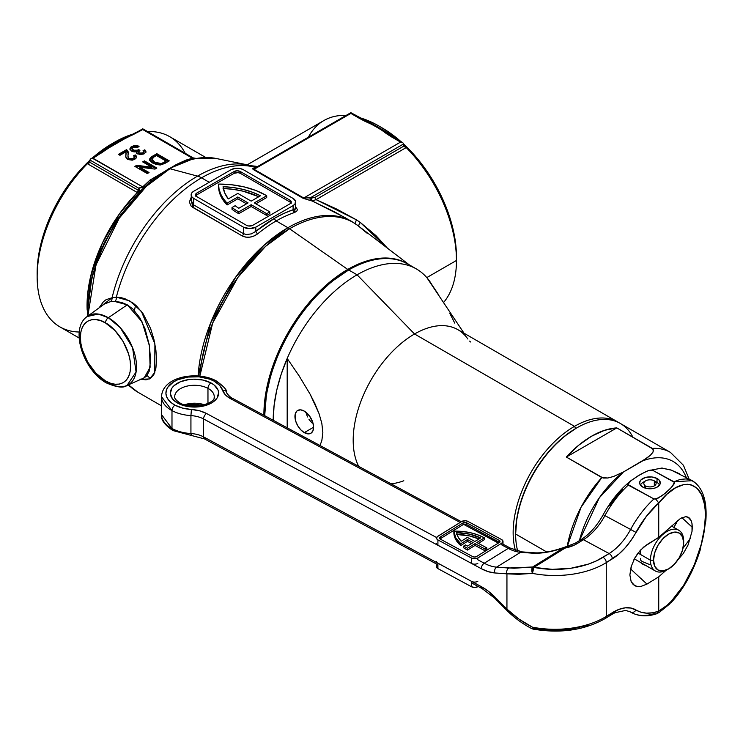 <?xml version="1.0" encoding="UTF-8"?>
<svg xmlns="http://www.w3.org/2000/svg" width="743" height="743" viewBox="0 0 743 743"><rect width="100%" height="100%" fill="white"/><g stroke="black" fill="none" stroke-linecap="round" stroke-linejoin="round"><path stroke-width="1.11" d="M126.988 385.468L136.08 372.02L132.57 347.659L120.227 327.644L108.32 317.716A4.393 2.535 120 0 0 105.478 322.926C112.825 326.001 130.248 344.761 130.592 366.42C130.248 387.679 112.825 386.323 105.478 380.918A4.393 2.535 120 0 0 106.388 382.924A4.393 2.535 -60 0 1 105.478 380.918L110.382 383.184L115.091 384.252L119.428 384.085L123.236 382.673L126.356 380.082L128.678 376.413L130.109 371.797L130.592 366.42L130.109 360.485L128.678 354.216L123.236 341.669L115.091 330.681L105.478 322.926L100.584 320.66L95.875 319.592L91.538 319.759L87.73 321.171L84.609 323.762L82.287 327.431L80.857 332.047L80.374 337.424L80.857 343.359L82.287 349.628L87.73 362.175L95.875 373.162L105.478 380.918C98.141 377.843 80.718 359.083 80.374 337.424C80.718 316.165 98.141 317.521 105.478 322.926A4.393 2.535 -60 0 1 108.32 317.716L127.304 304.834L121.165 302.29L114.886 301.509L110.354 301.714L104.847 303.655L87.182 316.527A39.881 23.024 60 0 1 108.32 317.716A39.881 23.024 60 0 1 134.697 353.993A39.881 23.024 60 0 1 126.988 385.468A39.881 23.024 60 0 1 108.32 382.849A4.393 2.535 -60 0 1 106.388 382.924C116.744 387.409 123.607 388.264 126.988 385.468L144.179 377.862L150.114 367.246L149.445 345.922L142.062 321.877L127.304 304.834L108.32 317.716L98.28 314.057L87.182 316.527C69.229 328.712 83.606 370.636 106.388 382.924M87.869 316.016L96.005 264.814L119.214 218.21L146.232 186.428L169.906 168.726A4.393 2.535 -120 0 0 168.512 168.856A4.393 2.535 60 0 1 169.906 168.726A116.177 67.074 120 0 0 87.869 316.016M152.965 179.648L167.714 169.998A4.393 2.535 60 0 1 168.512 168.856L149.148 182.704L144.105 187.803M351.523 221.358A127.387 73.548 120 0 0 287.922 227.711A21.965 12.677 60 0 1 289.547 228.751A127.267 73.473 120 0 0 199.848 376.088L212.665 323.056L237.881 277.408L265.465 246.453L289.547 228.751A21.965 12.677 -120 0 0 287.922 227.711L276.182 220.931A127.387 73.548 120 0 0 257.71 233.813A2.192 0.984 50.7 0 1 255.833 231.342A129.579 74.811 -60 0 1 274.622 218.247A2.192 1.272 -120 0 0 276.182 220.931A127.387 73.548 120 0 0 257.71 233.813L254.19 235.921L250.057 237.119L245.887 237.175L242.311 235.986L191.23 206.275L189.354 202.068L191.146 197.471M150.309 378.512A109.815 63.406 120 0 0 150.318 378.521L147.086 375.549M134.446 310.593L135.542 305.057A109.815 63.406 120 0 0 135.532 305.057M198.093 375.939A127.387 73.548 -60 0 1 287.922 227.711L263.616 245.608L235.791 277.009L210.492 323.279L198.047 376.757M295.603 206.833L297.469 209.647L296.68 211.309L294.349 212.582A127.387 73.548 120 0 0 276.182 220.931L287.922 227.711A127.387 73.548 -60 0 1 351.615 221.405L357.745 225.491A127.267 73.473 120 0 0 289.547 228.751L347.752 269.43L331.397 280.733L315.664 295.333L301.166 312.654L288.451 332.028L278.021 352.73L270.276 373.943L265.502 394.867L263.895 415.253A118.601 68.477 -60 0 1 347.752 269.43L289.547 228.751A127.267 73.473 -60 0 1 357.699 225.463A127.267 73.473 -60 0 1 358.99 226.476L367.209 233.311M114.803 142.108L111.691 143.901A105.422 60.87 120 0 0 92.699 157.711L104.392 148.535L114.803 142.108A109.815 63.406 120 0 0 99.506 152.696A109.815 63.406 -60 0 1 114.803 142.108A109.815 63.406 -60 0 1 130.099 135.04A109.815 63.406 120 0 0 114.803 142.108L111.691 143.901M79.269 332.019A109.815 63.406 -60 0 1 37.15 276.61A109.815 63.406 -60 0 1 87.395 163.701A109.815 63.406 -60 0 1 89.949 161.175A109.815 63.406 -60 0 0 87.395 163.701A109.815 63.406 120 0 0 59.895 326.874L79.157 338M95.42 156.132A109.815 63.406 -60 0 1 99.506 152.696L123.004 138.421L130.099 135.04A109.815 63.406 -60 0 1 132.923 134.121A109.815 63.406 -60 0 0 130.099 135.04A2.192 1.495 -109.1 0 0 130.564 135.217A2.192 1.495 70.9 0 1 130.099 135.04C121.239 139.34 111.041 145.229 99.506 152.696A2.192 0.994 -129 0 0 100.286 152.928A2.192 0.994 51 0 1 99.506 152.696A109.815 63.406 -60 0 0 95.42 156.132M89.949 160.2A105.422 60.87 120 0 0 37.15 273.015L38.58 255.397L42.825 236.803L45.955 227.358L54.072 208.644L64.4 190.747L70.279 182.323L83.17 166.924L90.052 160.107M403.56 143.966L410.442 150.783L423.334 166.181L429.213 174.605L439.54 192.502L447.667 211.226L453.258 230.042L455.032 239.255L456.109 248.236L456.462 260.468L426.798 277.594L456.462 260.468A109.815 63.406 60 0 1 443.664 302.392A109.815 63.406 -120 0 0 456.462 260.468A109.815 63.406 -120 0 0 406.217 147.56A109.815 63.406 60 0 0 403.663 145.034A109.815 63.406 60 0 1 406.217 147.56A109.815 63.406 60 0 1 456.462 260.468L456.462 256.883A105.422 60.87 -120 0 0 403.663 144.058M359.417 117.617A109.815 63.406 60 0 1 378.819 125.976A109.815 63.406 60 0 1 398.211 140.018A109.815 63.406 -120 0 0 359.417 117.617M308.391 137.195A109.815 63.406 60 0 1 346.089 115.425A109.815 63.406 -120 0 0 323.911 120.533L247.205 164.816M400.923 141.579A105.422 60.87 -120 0 0 381.921 127.768L389.23 132.393L400.923 141.579M247.605 164.9A126.635 73.111 120 0 0 197.508 176.128A126.635 73.111 120 0 0 112.1 297.748L99.163 307.769L103.435 301.695L106.1 299.67L112.1 297.748A126.635 73.111 -60 0 1 197.508 176.128L169.906 168.726L197.508 176.128A126.635 73.111 -60 0 1 247.679 164.909A126.635 73.111 -60 0 1 253.493 166.506M253.957 166.599L255.703 167.472A4.393 4.114 133.2 0 0 255.843 167.528A4.393 4.114 -46.8 0 1 255.703 167.472A127.387 73.548 120 0 0 201.529 177.837A127.387 73.548 120 0 0 116.354 297.154A127.387 73.548 -60 0 1 201.529 177.837A21.965 12.677 -120 0 0 197.508 176.128A21.965 12.677 60 0 1 201.529 177.837L209.247 182.295L201.529 177.837A127.387 73.548 -60 0 1 255.703 167.472L247.679 164.909L215.934 158.445A116.177 67.074 120 0 0 169.906 168.726A116.177 67.074 -60 0 1 215.897 158.435M128.437 384.828A127.387 73.548 120 0 0 137.836 392.165L128.437 384.828M143.538 378.113L146.39 376.339L149.25 371.129L150.625 359.723L149.241 344.752L145.043 328.824L139.87 317.855L132.867 309.004L127.304 304.834L114.886 301.509A4.393 2.963 89.7 0 0 116.354 297.154L112.1 297.748A4.393 3.669 -95.6 0 1 110.354 301.714A4.393 3.669 84.4 0 0 112.1 297.748L116.354 297.154L120.57 297.544L124.75 298.63L132.821 302.884L136.536 305.967L143.12 313.787L150.569 328.443L153.885 339.235L155.881 349.981L156.55 359.863L155.891 368.194L153.894 374.444L150.597 378.336L145.972 379.859L140.009 379.088M218.563 186.27A65.886 38.042 0 0 1 218.563 185.88L219.036 190.858L220.643 195.762L223.337 200.499L227.089 204.984L227.089 203.192L223.337 198.706L220.643 193.969L219.036 189.066L218.563 184.088A65.886 38.042 180 0 1 265.827 195.223A65.886 38.042 180 0 1 266.709 195.743L266.709 197.536L255.833 203.814L266.709 197.536L266.709 195.743L254.282 202.913L269.811 211.885L266.709 213.678L266.709 215.47L269.811 213.678L269.811 211.885L269.811 213.678L266.709 215.47L266.709 213.678L251.18 204.706L238.754 211.885A65.886 38.042 180 0 1 232.02 207.52L232.02 209.312A65.886 38.042 0 0 0 238.754 213.678L251.18 206.498L266.709 215.47L251.18 206.498L251.18 204.706L251.18 206.498L238.754 213.678L238.754 211.885L238.754 213.678A65.886 38.042 0 0 1 232.02 209.312L232.02 207.52L235.159 205.709L232.02 207.52A65.886 38.042 180 0 0 238.754 211.885L251.18 204.706L266.709 213.678L269.811 211.885L254.282 202.913L266.709 195.743A65.886 38.042 180 0 0 265.827 195.223L255.703 190.44L244.141 186.911L231.593 184.756L218.563 184.088A65.886 38.042 180 0 0 218.563 184.478L218.563 186.27A65.886 38.042 0 0 0 227.089 204.984L237.816 198.79L246.518 203.814L237.816 198.79L237.816 196.997L227.089 203.192A65.886 38.042 180 0 1 218.563 184.478M358.86 226.346A8.786 1.932 128.3 0 1 360.16 222.343L387.447 248.171L375.93 235.587L360.16 222.343A8.786 1.932 -51.7 0 0 358.86 226.346M356.464 219.844L360.16 222.343L356.464 219.844A8.786 2.09 -56.9 0 0 355.535 223.884A8.786 2.09 123.1 0 1 356.464 219.844L336.793 209.117L316.044 199.626L356.464 219.844M404.118 146.65L406.217 147.56L316.044 199.626A2.192 1.272 60 0 1 315.041 197.369L403.755 146.148L403.663 143.901L310.268 197.824A129.579 74.811 -60 0 1 311.521 198.093L315.041 197.369L403.755 146.148L406.217 147.56L315.961 199.691M347.752 269.43A118.601 68.477 -60 0 1 407.517 263.83L400.951 260.7L394.347 258.852L387.289 258.044L379.849 258.276L372.094 259.548L364.116 261.842L347.752 269.43M251.162 165.735L255.954 166.265A4.393 3.789 -82 0 1 254.199 166.627A4.393 3.789 98 0 0 255.954 166.265L257.394 166.636M345.411 217.82L312.19 200.972L316.044 199.626A2.192 1.272 -120 0 1 315.041 197.369L311.521 198.093A2.192 1.765 -77.3 0 0 312.19 200.972A127.387 73.548 120 0 0 310.955 200.712L302.968 198.214L253.27 169.515L252.509 168.466L255.044 168.429C252.574 167.918 251.979 168.28 253.27 169.515A2.192 1.272 120 0 0 254.05 169.311L303.748 198L400.551 142.108L387.437 134.353L377.24 126.886L393.53 136.693A2.192 0.845 -56.5 0 1 392.963 136.981A2.192 0.845 123.5 0 0 393.53 136.693C382.153 129.31 372.057 123.477 363.234 119.196L377.277 126.867L364.293 120.998L350.863 113.419L254.05 169.311L350.863 113.419L350.863 112.676L350.863 113.419L360.253 118.843A2.192 1.272 -60 0 1 361.358 118.731A2.192 1.272 -60 0 1 361.59 118.954A2.192 1.272 120 0 0 361.367 118.741A2.192 1.272 120 0 0 360.253 118.843C371.899 124.016 382.199 129.969 391.162 136.684A2.192 1.272 -60 0 1 392.267 136.582A2.192 1.272 -60 0 1 392.499 136.796A2.192 1.272 120 0 0 392.258 136.573A2.192 1.272 120 0 0 391.162 136.684L400.551 142.108L402.752 142.637L403.663 143.901L403.755 146.148M191.146 194.842L191.778 203.043L193.719 204.947L193.719 198.437A8.786 5.071 180 0 1 191.146 194.842A8.786 5.071 180 0 1 193.719 191.257L230.989 169.738A8.786 5.071 180 0 1 243.407 169.738L293.104 198.437L295.51 201.028L295.008 203.963L293.104 205.607L255.833 227.126L255.833 231.342L274.622 218.247L283.919 213.427L293.104 209.749L293.104 205.607L255.833 227.126L249.62 228.612L243.407 227.126L193.719 198.437L193.719 204.947L243.407 233.636L243.407 227.126L193.719 198.437L191.815 196.784L191.146 194.842L191.815 192.901L193.719 191.257L230.989 169.738L235.485 168.355L240.565 168.642L243.407 169.738L293.104 198.437A8.786 5.071 180 0 1 295.677 202.022A8.786 5.071 180 0 1 293.104 205.607L293.104 209.749L294.999 208.885L295.677 207.696M291.005 202.913A4.393 2.535 0 0 0 290.002 202.022L290.002 200.229A4.393 2.535 180 0 1 291.284 202.022A4.393 2.535 180 0 1 290.002 203.814L252.731 225.333A4.393 2.535 180 0 1 246.518 225.333L196.821 196.644A4.393 2.535 180 0 1 195.53 194.842A4.393 2.535 180 0 1 196.821 193.05L234.091 171.531A4.393 2.535 180 0 1 240.305 171.531L237.203 170.788L234.091 171.531L196.821 193.05L195.53 194.842L196.821 196.644L246.518 225.333L248.766 226.03L252.731 225.333L290.002 203.814L291.284 202.022L290.002 200.229L240.305 171.531L240.305 173.323A4.393 2.535 0 0 0 234.091 173.323L196.821 194.842A4.393 2.535 0 0 0 195.818 195.743M196.821 193.05L196.821 194.842L196.821 193.05M234.091 171.531L234.091 173.323L234.091 171.531M290.002 200.229L290.002 202.022L240.305 173.323L240.305 171.531L290.002 200.229M195.623 196.143L196.821 194.842L234.091 173.323L238.057 172.636L240.305 173.323L290.002 202.022L291.2 203.322M227.089 204.984L237.816 198.79L237.816 196.997L227.089 203.192L227.089 204.984M248.069 202.913L237.816 196.997L248.069 202.913L238.8 208.272A61.493 35.506 180 0 1 235.159 205.709A61.493 35.506 0 0 0 238.8 208.272L248.069 202.913M237.816 193.412L251.18 201.121L260.449 195.771L252.23 192.168L243.091 189.4L233.283 187.561L223.067 186.688L224.73 192.939L228.277 198.92L237.816 193.412L228.277 198.92A61.493 35.506 180 0 1 223.067 186.688A61.493 35.506 180 0 1 260.449 195.771L251.18 201.121L237.816 193.412M223.067 188.481L233.283 189.354L243.091 191.192L258.787 196.728A61.493 35.506 0 0 0 223.346 188.49M255.833 227.126A8.786 5.071 180 0 1 243.407 227.126L243.407 233.636L246.323 234.537L251.403 233.878L255.833 231.342L255.833 227.126M89.857 162.29L89.494 162.791L89.857 162.29L138.467 190.403A2.192 1.347 -51.8 0 1 137.288 192.53L119.307 214.058L102.515 242.812L90.609 276.572L87.163 310.119A109.815 63.406 -60 0 1 137.288 192.53L87.395 163.701L89.857 162.29L89.949 160.042L138.607 188.128L89.949 160.042L89.857 162.29L138.124 190.152L138.607 188.128L142.452 187.617L149.975 180.112A4.393 2.786 -125.5 0 0 151.934 180.373A4.393 2.786 54.5 0 1 149.975 180.112L176.49 164.444L186.224 160.033L192.391 158.213L142.758 129.551L116.382 143.018L93.061 158.25L142.693 186.902L149.975 180.112L180.623 162.411L192.994 158.268M136.916 151.646L138.625 150.578L139.108 150.931L138.625 149.501L139.898 150.43L138.495 152.278L140.074 153.327L143.26 152.686L143.798 151.795L143.074 150.615L144.829 149.789L145.944 151.813L144.031 153.903L140.158 154.646L137.018 153.42L136.916 151.544L134.084 151.916L131.139 150.885L129.923 148.795L130.991 146.993L133.907 145.684L137.334 145.702L139.09 146.297L137.659 147.3L134.112 146.938L132.458 147.829L132.059 149.009L134.799 150.745L136.712 150.625L138.625 149.501L139.898 150.43L138.458 152.009L139.229 154.07L138.458 152.009M151.944 167.231L142.675 161.881L144.43 160.869L156.847 168.039L154.999 169.107L139.777 167.194L149.046 172.543L147.29 173.556L134.873 166.386L136.721 165.317L151.944 167.231L142.675 161.881L144.43 160.869L144.43 161.946L143.603 162.42L144.43 161.946L144.43 160.869L156.847 168.039L154.999 169.107L139.777 167.194L139.777 168.271L139.777 167.194L149.046 172.543L147.29 173.556L134.873 166.386L136.721 165.317L136.721 166.395L135.802 166.924L136.721 166.395L136.721 165.317L151.944 167.231L151.944 168.308L151.944 167.231M165.03 163.321L160.674 164.955L156.114 164.565L151.275 162.067L150.105 160.739L149.77 158.779L151.256 157.005L156.847 153.699L169.274 160.869L165.03 163.321L169.274 160.869L156.847 153.699L156.847 154.776L152.399 157.34L152.399 156.262L149.687 159.364L152.937 163.209L159.959 165.011L165.03 163.321M125.753 156.847L126.059 151.795L119.976 155.306L118.388 154.386L126.505 149.696L128.167 151.776L127.945 156.42L128.799 158.343L131.297 159.021L133.173 158.528L134.502 157.098L133.517 155.761L135.272 154.934L136.526 156.253L136.48 157.748L134.789 159.262L132.235 160.191L127.536 159.485L125.799 157.144L126.059 151.795L119.976 155.306L118.388 154.386L126.505 149.696L126.505 150.773L127.443 151.507L127.443 150.43L126.505 149.696L126.505 150.773L119.317 154.925L126.505 150.773L128.251 153.29M250.391 165.698L257.607 166.729M205.746 157.479L169.71 136.675A109.815 63.406 120 0 0 147.532 131.567A109.815 63.406 -60 0 1 185.221 153.327M351.615 221.405L334.564 211.876L312.19 200.972A127.387 73.548 120 0 0 310.955 200.712L302.968 198.214L253.27 169.515A2.192 1.272 -60 0 0 254.05 169.311L303.748 198L310.268 197.824L403.663 143.901L402.752 142.637L400.551 142.108L303.748 198A2.192 1.272 -60 0 1 302.968 198.214A2.192 1.272 120 0 0 303.748 198L310.268 197.824A2.192 1.755 -78.9 0 0 310.955 200.712A2.192 1.755 101.1 0 1 310.268 197.824A129.579 74.811 -60 0 1 311.521 198.093A2.192 1.765 102.7 0 0 312.19 200.972M363.234 119.196L359.621 117.728L363.234 119.196A2.192 1.625 115.2 0 1 362.482 119.372M138.802 192.641L138.495 193.245L137.121 192.409A2.192 1.272 120 0 0 138.124 190.152A2.192 1.272 -60 0 1 137.121 192.409L87.395 163.701L89.494 162.791M124.592 138.179L100.89 152.501A2.192 1.402 53.9 0 1 102.181 152.473C111.106 145.86 121.304 139.972 132.765 134.827L142.758 129.551L192.391 158.213L193.087 157.869L142.758 128.808L142.758 129.551L142.758 128.808L138.765 131.112A2.192 1.272 60 0 1 139.86 131.223A2.192 1.272 -120 0 0 138.765 131.112L131.845 134.622A2.192 1.114 65.5 0 1 132.765 134.827A2.192 1.114 -114.5 0 0 131.855 134.622L101.094 152.38M254.125 168.559L255.044 168.039L254.05 169.311L254.487 168.317L350.863 112.676L377.249 126.867L392.007 136.489M385.608 132.31L368.417 122.372M149.752 159.912L152.399 157.34L152.399 156.262L156.847 153.699L156.847 154.776L151.256 158.083L149.687 160.349M168.345 161.407L156.847 154.776L168.345 161.407M154.72 163.284L151.916 160.293L154.72 163.284L154.72 162.206L157.674 163.46L161.259 163.544L154.72 162.206L154.72 163.284L161.259 164.621L161.259 163.544L163.571 162.503L163.571 163.581L163.571 162.503L161.259 163.544L161.259 164.621L163.571 163.581L166.088 162.132L166.088 161.055L166.088 162.132L161.259 164.621L158.547 164.695L155.389 163.655M154.72 162.206L151.916 159.216L151.916 160.293L151.916 159.216L153.968 157.014L151.944 159.429L154.72 162.206M156.532 155.538L153.968 157.014L156.532 155.538L166.088 161.055L156.532 155.538M163.571 162.503L166.088 161.055L163.571 162.503M155.919 168.577L144.43 161.946L155.919 168.577M148.117 173.082L139.777 168.271L148.117 173.082M151.944 168.308L136.721 166.395L151.944 168.308M142.897 152.928L139.229 152.993L139.229 154.07L142.897 154.005L142.897 152.928L142.897 154.005L143.808 152.826L143.808 151.748L142.897 152.928M136.721 152.974L136.916 151.544L136.61 152.454L137.687 153.94L144.374 153.727L145.953 151.665L144.829 149.789L143.074 150.615L143.808 151.748M145.907 152.352L144.829 149.789L144.829 150.866L143.724 151.386L144.829 150.866L145.86 152.204M129.988 149.427L131.725 147.578L131.725 146.501L129.914 148.888L131.52 151.117L136.916 151.544L136.638 153.244M132.031 148.739L133.127 151.284L132.031 148.739L133.099 147.365L137.659 147.3L139.09 146.297L131.725 146.501L131.725 147.578L138.114 146.984M136.712 151.702L138.625 150.578L138.625 149.501L137.771 150.197L137.771 151.275L137.771 150.197L133.127 150.207L133.127 151.284L135.709 151.851M138.458 153.012L139.229 154.07L141.077 154.498L142.897 154.005L143.798 152.872M129.923 149.863L130.991 148.061L132.913 147.03L138.254 147.03M132.068 149.519L132.895 151.135L135.449 151.86M127.945 156.123L129.115 159.634L127.945 156.123L128.288 152.696L127.443 150.43L128.26 153.318M133.396 158.408L129.115 158.556L129.115 159.634L133.396 159.485L133.396 158.408L133.396 159.485L134.511 158.101L134.511 157.024L133.396 158.408M126.059 151.795L125.734 156.42L127.536 159.485L134.789 159.262L136.693 156.949L135.272 154.934L133.517 155.761L134.511 157.024M136.638 157.627L135.272 156.011L135.272 154.934L135.272 156.011L134.325 156.457L135.272 156.011L136.591 157.488M125.753 156.922L126.134 153.216M134.502 158.175L134.167 158.891M133.814 159.206L131.595 160.07L129.338 159.754L128.177 158.64L127.982 156.346M191.146 200.573L193.719 204.947A2.192 1.272 -60 0 1 192.613 207.297L191.146 197.48M192.613 207.297A2.192 1.272 120 0 0 193.719 204.947L243.407 233.636A2.192 1.272 -60 0 1 242.311 235.986L192.613 207.297M255.833 231.342A2.192 0.984 -129.3 0 0 257.71 233.813C252.629 237.472 247.503 238.197 242.311 235.986A2.192 1.272 120 0 0 243.407 233.636M274.622 218.247A129.579 74.811 -60 0 1 293.104 209.749A2.192 1.495 -108.8 0 0 294.349 212.582A127.387 73.548 120 0 0 276.182 220.931A2.192 1.272 60 0 1 274.622 218.247M295.677 206.898L294.349 212.582A2.192 1.495 71.2 0 1 293.104 209.749L294.005 209.442M194.88 158.612L191.146 159.42M128.186 136.359L127.397 136.74M90.191 159.355L90.86 158.77L90.191 159.355M91.872 158.38L90.86 158.77L91.872 158.38M150.643 181.45L145.061 186.725A4.393 3.399 30.2 0 1 142.693 186.902L92.457 158.278L102.181 152.473A2.192 1.402 -126.1 0 0 100.899 152.491A2.192 1.402 -126.1 0 0 100.695 152.696M90.86 158.77L94.853 156.467A2.192 1.272 60 0 1 95.949 156.578A2.192 1.272 -120 0 0 94.853 156.467L100.89 152.501M215.934 158.445L195.948 158.389L193.189 158.946A4.393 1.142 79 0 1 192.391 158.213A4.393 1.142 -101 0 0 193.189 158.946L192.4 159.113M181.097 162.698A4.393 2.257 64.9 0 1 180.623 162.411A4.393 2.257 -115.1 0 0 181.097 162.698M139.433 191.973L138.124 190.152L138.607 188.128A4.393 3.297 -156.3 0 1 139.545 191.657A4.393 3.297 23.7 0 0 138.607 188.128L142.693 186.902A4.393 3.399 -149.8 0 0 145.061 186.725L139.675 191.555L117.218 219.38L99.98 251.598L89.68 285.006L87.377 316.379M138.644 193.394L137.288 192.53A2.192 1.347 128.2 0 0 138.467 190.403L139.424 191.815M87.767 309.72L92.011 276.303L104.104 243.091L120.728 214.746L138.765 193.459M140.891 379.32L149.557 378.939L154.748 372.503L154.906 343.898L141.384 311.373L129.746 300.906L116.354 297.154A4.393 2.963 -90.3 0 1 114.886 301.509L110.354 301.714L104.15 304.138M617.87 422.043A86.755 50.087 -60 0 1 619.095 422.795A86.755 50.087 120 0 0 574.497 426.343A86.755 50.087 -60 0 1 617.87 422.043L457.911 329.688A86.755 50.087 120 0 0 414.529 333.988L574.497 426.343A86.755 50.087 120 0 0 515.428 550.414A86.755 50.087 -60 0 1 574.497 426.343L575.732 428.497L574.497 426.343L414.529 333.988A86.755 50.087 120 0 0 358.683 466.363A86.755 50.087 -60 0 1 414.529 333.988L357.067 274.808A118.601 68.477 120 0 0 287.188 358.47L281.17 374.286L276.777 390.047L274.102 405.418L273.21 420.278A118.601 68.477 -60 0 1 287.188 358.47A118.601 68.477 -60 0 1 357.067 274.808A118.601 68.477 -60 0 1 416.368 268.938L407.981 264.099A118.601 68.477 120 0 0 348.681 269.969L347.752 270.508A117.283 67.715 120 0 0 264.824 414.148L266.412 394.542L271.139 373.859L278.801 352.879L289.111 332.409L301.677 313.249L316.016 296.123L331.573 281.69L348.681 269.969A118.601 68.477 120 0 0 264.824 415.755A118.601 68.477 -60 0 1 264.824 415.226A118.601 68.477 -60 0 1 348.681 269.969L357.067 274.808L348.681 269.969A118.601 68.477 -60 0 1 412.031 266.774M304.268 432.621A13.179 7.606 60 0 1 295.658 421.002A13.179 7.606 60 0 1 297.683 410.442A13.179 7.606 60 0 1 304.268 411.102L300.701 409.857L297.683 410.442L296.522 411.408L295.129 414.483L295.658 421.002L297.683 425.665L300.701 429.742L304.268 432.621L309.45 433.791L310.862 433.271L312.877 430.949L313.583 427.234L304.268 432.621L313.583 427.234L312.877 422.711L309.45 415.904L304.268 411.102A13.179 7.606 60 0 1 312.877 422.711A13.179 7.606 60 0 1 310.862 433.271A13.179 7.606 60 0 1 304.268 432.621M312.209 423.101L310.472 421.244L312.209 423.101M308.921 419.182L310.472 421.244L308.921 419.182M306.645 414.678L307.621 416.962L306.645 414.678M321.821 440.692L319.973 445.494L321.821 440.692L322.852 432.64L321.821 440.692M321.83 423.343L322.852 432.64L321.83 423.343L319.007 413.535L321.83 423.343M314.976 403.793L319.007 413.535L310.128 394.217L314.976 403.793M299.132 375.912L310.128 394.217L299.132 375.912L287.188 358.47L299.132 375.912M403.82 480.758A86.755 50.087 -60 0 1 391.059 483.823M464.041 333.236L426.956 277.771A118.601 68.477 120 0 0 357.067 274.808L414.529 333.988A86.755 50.087 -60 0 1 467.849 339.012M416.368 268.938A118.601 68.477 -60 0 1 426.956 277.771A118.601 68.477 -60 0 1 432.12 285.108M306.274 413.461A83.457 48.184 120 0 0 306.952 413.099A83.457 48.184 -60 0 1 306.274 413.461M454.744 323.094L449.896 313.518M438.909 295.222L432.129 285.108M287.188 427.81L287.188 358.47L287.188 427.81M469.66 341.083L470.551 341.984M670.242 452.283A86.755 50.087 120 0 0 652.308 448.391A86.755 50.087 -60 0 1 670.437 452.394L620.359 423.482A86.755 50.087 120 0 0 553.507 446.719A86.755 50.087 120 0 0 515.633 534.031L516.794 518.67L520.23 503.596L525.812 488.318L533.325 473.412L542.483 459.443L552.931 446.97L564.262 436.457L576.048 428.312A85.436 49.326 120 0 0 515.633 532.954L515.633 534.031A86.755 50.087 120 0 0 517.713 551.13A86.755 50.087 -60 0 1 515.633 534.031L546.774 552.003L515.633 534.031A86.755 50.087 -60 0 1 576.977 427.773A86.755 50.087 -60 0 1 632.887 437.181M642.741 460.846A80.244 46.326 -60 0 1 686.235 477.424A80.244 46.326 120 0 0 642.741 460.846L623.386 472.019L613.551 476.486L607.839 478.009L601.821 477.545L581.054 507.237L567.188 546.653A86.755 50.087 -60 0 1 601.821 477.545L566.333 457.056A86.755 50.087 -60 0 1 616.82 427.903L652.308 448.391L653.515 450.323L652.856 452.366L650.506 455.143L646.847 458.097L623.386 472.019A80.244 46.326 120 0 0 579.419 540.616L599.35 497.745L623.386 472.019L613.551 476.486L607.839 478.009L603.149 478.037L566.333 457.056L616.82 427.903L653.162 449.162L653.116 451.874L650.506 455.143L642.741 460.846M676.371 523.592L676.845 521.289M616.82 427.903L566.333 457.056L578.667 445.243L591.577 436.206L604.486 430.336L616.82 427.903M174.874 395.192A19.764 11.414 180 0 1 187.803 385.951A19.764 11.414 180 0 1 207.966 388.357L207.966 403.486L207.966 388.357A19.764 11.414 180 0 1 214.235 396.697C216.334 403.263 191.731 410.591 180.066 403.022C176.017 400.291 174.233 398.183 174.707 396.697A19.764 11.414 180 0 1 186.595 386.23A19.764 11.414 180 0 1 207.966 388.357A4.393 2.452 -61.7 0 1 210.956 382.914A24.157 13.95 0 0 0 176.815 383.592A24.157 13.95 0 0 0 177.986 403.3L172.478 398.88L170.323 393.586L171.847 388.217L173.936 385.756L180.373 381.781L188.954 379.534L193.644 379.171L202.95 380.044L210.956 382.914L214.086 384.967L217.996 389.917L218.618 392.629L217.095 398.007L212.126 402.632L204.474 405.808L195.298 407.053L190.57 406.876L185.991 406.17L177.986 403.3A4.393 2.452 -61.7 0 1 180.066 403.022A4.393 2.452 118.3 0 0 177.986 403.3A24.157 13.95 0 0 0 212.126 402.632A24.157 13.95 0 0 0 210.956 382.914A4.393 2.452 118.3 0 0 207.966 388.357A19.764 11.414 180 0 1 214.068 398.192M683.031 548.185L690.563 538.201M633.909 559.711L637.457 553.841L643.614 547.089L658.735 537.356L680.597 518.335L658.735 537.356L658.735 503.076L667.186 494.002L675.647 487.742L683.709 484.612L687.461 484.278L690.953 484.77L697.018 488.207L701.578 494.754L704.41 504.079L705.126 509.633L705.367 515.698L704.41 529.016L701.578 543.374L694.157 565.219L683.709 585.224L671.44 601.124L667.186 605.183L658.735 611.09L658.735 576.809L646.949 584.1L630.566 568.943L646.949 584.1L640.41 586.645L646.949 584.1L658.735 576.809L658.725 611.248L652.4 612.817L646.419 613.133L640.903 612.176L630.928 608.034L625.16 607.839L618.882 609.409L606.269 616.421L606.269 562.627L612.343 558.866A4.393 2.619 -121.7 0 0 609.139 553.554A4.393 2.619 58.3 0 1 612.343 558.866A48.323 26.924 118.3 0 0 635.962 532.36L630.603 529.453A43.93 24.482 -61.7 0 1 609.139 553.554L583.45 539.706A43.93 24.482 118.3 0 0 604.923 515.605L630.603 529.453A72.48 40.391 -61.7 0 1 653.933 498.952L628.253 485.105A72.48 40.391 118.3 0 0 604.923 515.605L630.603 529.453A43.93 24.482 -61.7 0 1 609.139 553.554L603.065 557.306A65.886 38.042 180 0 1 533.864 567.392L532.629 567.002L531.83 569.584L533.864 567.392L552.346 569.352L571.033 568.228L588.41 564.095L596.155 561.002L609.139 553.554L583.45 539.706L574.692 544.935L565.07 548.093L533.864 567.392A4.393 1.142 101 0 0 532.462 573.382L518.883 574.293L506.94 573.847L506.94 609.121L488.179 591.103L481.25 586.598L203.554 436.875L203.554 418.941L481.25 568.674L488.179 571.636L494.838 572.955L506.94 573.847L506.94 609.121L518.883 619.04L532.462 627.176A70.279 40.577 0 0 0 606.269 616.421L606.269 562.627L618.882 554.046L625.16 547.851L630.928 540.523L646.419 516.264L658.725 502.946L658.735 537.356L646.949 544.656L640.41 550.191L634.875 557.891L631.169 566.584L629.869 574.933L631.169 581.676L634.875 585.79L637.457 586.645L633.277 584.648L631.169 581.676L629.869 574.933L631.569 565.321M186.892 434.107L182.583 433.206L174.986 430.262A4.393 2.452 -61.7 0 1 172.896 430.541A4.393 2.452 -61.7 0 1 171.986 428.525L161.528 414.631A32.943 19.021 0 0 0 171.986 428.525A32.943 19.021 0 0 0 190.932 433.541L190.932 415.606A32.943 19.021 180 0 1 171.986 410.6A4.393 2.452 -61.7 0 1 174.986 405.158A28.55 16.485 180 0 1 173.602 381.856A28.55 16.485 180 0 1 213.956 381.057A28.55 16.485 180 0 1 222.584 390.224A4.393 3.529 -17.1 0 1 226.764 392.462A4.393 3.529 -17.1 0 1 226.903 393.363M461.347 521.716L232.624 398.397A4.393 2.452 118.3 0 0 230.544 398.675L225.37 394.821L222.584 390.224A26.358 15.213 0 0 0 230.544 398.675L460.14 522.468L230.544 398.675A4.393 2.452 -61.7 0 1 232.624 398.397C230.339 397.811 225.881 392.332 226.782 392.518C227.2 390.149 223.624 386.239 216.046 380.778A4.393 2.452 118.3 0 0 213.956 381.057A4.393 2.452 -61.7 0 1 216.046 380.778A4.393 2.452 -61.7 0 1 216.956 382.794M670.743 602.972L670.706 603.019C683.356 589.617 693.163 572.036 700.12 550.266L705.85 520.806C706.909 505.927 705.07 488.68 692.29 480.684L673.929 481.761L674.393 483.006L673.892 484.278L669.954 488.996L662.366 495.516L655.8 499.073L658.725 502.946L655.8 499.073L653.933 498.952L657.731 498.386L665.059 493.408L672.136 486.693L674.393 482.346L652.428 470.161L673.929 481.761L680.3 479.402L686.216 478.91L692.29 480.684L671.291 470.133L663.193 468.406A72.48 40.391 118.3 0 0 652.428 470.161L648.035 470.728L640.828 474.192L631.457 480.284L627.844 484.482L653.933 498.952A72.48 40.391 118.3 0 0 630.603 529.453L635.962 532.36A68.087 37.939 -61.7 0 1 658.725 502.946L658.735 503.076C681.405 473.542 706.203 480.247 705.367 515.698C706.203 549.671 681.405 600.39 658.735 611.09L656.821 613.709L658.725 611.248A68.087 37.939 -61.7 0 1 635.962 609.975A48.323 26.924 118.3 0 0 612.343 612.669L606.269 616.421A70.279 40.577 180 0 1 532.462 627.176L531.83 628.671L532.462 627.176C522.868 622.346 514.36 616.328 506.94 609.121L494.838 596.963A48.323 28.838 -121.7 0 0 481.25 586.598L203.554 436.875A21.965 12.677 0 0 0 190.932 433.541L190.932 415.606A21.965 12.677 180 0 1 203.554 418.941L203.554 436.875A21.965 12.677 0 0 0 190.932 433.541A32.943 19.021 180 0 1 171.986 428.525A4.393 2.452 118.3 0 0 172.896 430.541C164.565 424.987 160.776 419.684 161.528 414.631L161.528 396.697L171.986 410.6L171.986 428.525L171.986 410.6A32.943 19.021 180 0 1 161.528 396.697C162.411 376.302 197.424 370.636 216.046 380.778M692.3 527.298L681.86 517.639L692.3 527.298L692.021 523.694L692.021 531.394L692.3 527.298M689.365 518.02L685.845 516.626L680.597 518.335L685.845 516.626L688.046 517.128L691.194 520.732L692.021 523.694M204.539 404.805A19.764 11.414 0 0 0 184.403 404.805M645.518 565.312A10.318 5.963 180 0 1 642.927 564.299A10.318 5.963 180 0 1 640.661 562.507M657.016 478.473L657.016 482.421L657.016 478.473A10.318 5.963 180 0 1 660.295 482.829A10.318 5.963 180 0 1 654.081 488.29A10.318 5.963 180 0 1 642.927 487.185A10.318 5.963 180 0 1 639.649 482.829A10.318 5.963 180 0 1 645.862 477.359A10.318 5.963 180 0 1 657.016 478.473L659.366 480.359L660.155 483.795L657.518 486.897L654.249 488.253L646.345 488.411L642.927 487.185L639.918 484.195L639.779 481.863L641.2 479.69L645.695 477.405L651.639 476.95L657.016 478.473M622.569 489.498L615.733 497.169L609.446 505.76M658.735 576.809L665.988 570.383L658.735 576.809M677.765 559.925L683.328 553.489L688.046 545.028L692.021 531.394L688.046 545.028L683.328 553.489L677.765 559.925M691.194 520.732L689.848 518.512M691.529 480.303L696.089 483.544M630.603 612.074L629.423 611.443L630.603 612.074A72.48 40.391 118.3 0 0 631.634 612.669A72.48 40.391 -61.7 0 1 630.603 612.074A4.393 3.65 -58.7 0 0 635.962 609.975A4.393 3.65 121.3 0 1 630.603 612.074A43.93 24.482 -61.7 0 0 629.98 611.721A43.93 24.482 -61.7 0 1 630.603 612.074M655.8 613.848L653.933 613.727A72.48 40.391 -61.7 0 1 631.624 612.659L629.061 611.275M606.269 562.627A70.279 40.577 180 0 1 532.462 573.382A4.393 1.969 -97.5 0 1 531.83 569.584A4.393 1.969 -97.5 0 1 532.629 567.002L514.072 568.237L496.603 567.132L520.583 552.3L535.926 553.294L543.328 552.783L555.662 550.312L563.835 547.702L532.629 567.002L508.704 568.024A4.393 3.232 94.2 0 0 506.94 573.847L532.462 573.382A70.279 40.577 0 0 0 606.269 562.627A4.393 2.619 -121.7 0 0 603.065 557.306A4.393 2.619 58.3 0 1 606.269 562.627M588.41 625.067L571.033 629.2L561.754 630.148L542.984 629.73L533.864 628.364A4.393 1.142 -79 0 1 533.019 629.089A4.393 1.142 -79 0 1 532.462 627.176A4.393 1.142 101 0 0 533.01 629.089C560.51 633.76 584.63 630.203 605.369 618.427A4.393 2.619 -121.7 0 0 606.269 616.421A4.393 2.619 58.3 0 1 605.369 618.427L611.452 614.675A4.393 2.619 -121.7 0 0 612.343 612.669A4.393 2.619 58.3 0 1 611.443 614.675L615.018 612.724L625.578 610.43L629.98 611.721M677.69 520.537L673.882 527.419L677.69 520.537M226.764 392.462A4.393 3.529 162.9 0 0 222.584 390.224L219.556 385.236L213.956 381.057L209.517 379.097L199.078 376.84L187.951 377.063L177.809 379.719L173.602 381.856L167.732 387.326L166.293 390.446L165.94 393.669L166.673 396.873L168.485 399.929L171.289 402.734L174.986 405.158L182.583 408.093L199.542 410.786L206.554 413.507A4.393 2.452 118.3 0 0 203.554 418.941L481.25 568.674A4.393 2.452 -61.7 0 1 484.25 563.231A4.393 2.452 118.3 0 0 481.25 568.674A48.323 28.838 -121.7 0 0 494.838 572.955A4.393 3.232 -85.8 0 1 496.603 567.132A4.393 3.232 94.2 0 0 494.838 572.955L506.94 573.847A4.393 3.232 -85.8 0 1 508.704 568.024L496.603 567.132A43.93 26.209 58.3 0 1 484.25 563.231L477.833 559.767L484.25 563.231L508.24 548.399L501.813 544.944L508.24 548.399A43.93 26.209 -121.7 0 0 520.583 552.3L496.603 567.132A43.93 26.209 58.3 0 1 484.25 563.231L508.24 548.399A4.393 2.452 -61.7 0 1 510.32 548.12A4.393 2.452 118.3 0 0 508.24 548.399A43.93 26.209 -121.7 0 0 520.583 552.3A4.393 3.232 -85.8 0 1 522.19 551.9M498.339 543.068L463.725 524.4L498.339 543.068M206.554 413.507L436.615 537.542L206.554 413.507A26.358 15.213 0 0 0 191.406 409.495L190.932 415.606A21.965 12.677 180 0 1 203.554 418.941A4.393 2.452 -61.7 0 1 206.554 413.507M185.796 405.195L193.644 404.276L203.145 405.195M640.41 586.645L637.457 586.645M646.345 565.516L642.927 564.299L640.577 562.405M673.882 599.062L670.706 603.019M669.954 603.771L659.403 612.269L669.954 603.771M174.986 405.158A4.393 2.452 118.3 0 0 171.986 410.6A32.943 19.021 0 0 0 190.932 415.606L191.406 409.495A28.55 16.485 180 0 1 174.986 405.158M503.002 544.173L510.32 548.12L522.143 551.891A4.393 3.232 94.2 0 0 520.583 552.3L532.685 553.191A4.393 3.232 -85.8 0 1 534.245 552.783A4.393 3.232 94.2 0 0 532.685 553.191C541.861 553.637 552.244 551.808 563.835 547.702A4.393 0.678 -110.3 0 0 563.538 547.563M564.188 547.377A4.393 1.189 78.6 0 1 565.07 548.093A30.751 17.748 0 0 0 577.376 543.458A4.393 2.619 -121.7 0 0 575.073 543.309A4.393 2.619 58.3 0 1 577.376 543.458L583.45 539.706A4.393 2.619 -121.7 0 0 581.147 539.548A4.393 2.619 58.3 0 1 583.45 539.706A43.93 24.482 118.3 0 0 604.923 515.605L603.205 514.685L604.923 515.605A72.48 40.391 -61.7 0 1 628.253 485.105L628.011 483.814L630.101 481.39L637.55 476.142L646.094 471.499L650.144 470.115L652.428 470.161A72.48 40.391 -61.7 0 1 663.193 468.406A4.393 3.492 -89.7 0 0 661.772 468.053A4.393 3.492 90.3 0 1 663.193 468.406L671.291 470.133A4.393 2.238 -69.9 0 0 671.013 469.994A4.393 2.238 -69.9 0 0 670.715 469.929M580.246 541.554A4.393 2.619 58.3 0 1 581.147 539.548L575.073 543.309L564.197 547.377A4.393 1.189 -101.4 0 1 565.07 548.093A4.393 2.619 -121.7 0 0 563.835 547.702L532.629 567.002A4.393 2.619 58.3 0 1 533.864 567.392L531.83 569.584L532.462 573.382L533.864 567.392L565.07 548.093A4.393 2.619 58.3 0 0 563.835 547.702L563.565 547.554C552.049 551.547 542.279 553.294 534.245 552.783L522.143 551.891M603.855 515.048L603.205 514.685C610.941 500.559 620.312 489.117 631.327 480.377L631.457 480.284M679.278 473.672L671.291 470.133A4.393 2.238 110.1 0 0 671.013 469.994L661.827 468.053L648.035 470.728M506.94 609.121A4.393 1.282 135.1 0 0 506.828 610.365A4.393 1.282 -44.9 0 1 506.94 609.121M494.838 596.963A4.393 1.282 135.1 0 0 494.727 598.208A4.393 1.282 -44.9 0 1 494.838 596.963M481.25 586.598A4.393 2.452 118.3 0 0 482.17 588.614A4.393 2.452 -61.7 0 1 481.25 586.598M203.554 436.875A4.393 2.452 118.3 0 0 204.474 438.89A4.393 2.452 -61.7 0 1 203.554 436.875M206.554 438.611A4.393 2.452 -61.7 0 1 204.474 438.89L437.915 564.754M190.932 433.541L191.127 435.398L190.932 433.541M191.406 434.599L191.127 435.398L204.474 438.89M531.839 628.569L531.83 628.671C522.394 623.721 514.054 617.619 506.819 610.365L494.727 598.208L482.17 588.614L471.619 582.93M563.445 548.39L564.197 547.377M657.694 613.198L656.821 613.709C647.515 616.857 639.119 616.514 631.624 612.659M453.871 532.963L453.871 531.171A41.069 23.711 180 0 1 483.777 537.533A41.069 23.711 180 0 1 484.371 537.858L484.371 539.65L478.39 543.356L484.371 539.65L484.371 537.858L476.839 542.52L486.869 547.925L485.077 549.04L485.077 550.832L486.869 549.718L486.869 547.925L486.869 549.718L485.077 550.832L485.077 549.04L475.037 543.635L467.505 548.288A41.069 23.711 180 0 1 463.743 546.059L463.743 547.86A41.069 23.711 0 0 0 467.505 550.08L475.037 545.427L485.077 550.832L475.037 545.427L475.037 543.635L475.037 545.427L467.505 550.08L467.505 548.288L467.505 550.08A41.069 23.711 0 0 1 463.743 547.86L463.743 546.059L465.555 544.944L463.743 546.059A41.069 23.711 180 0 0 467.505 548.288L475.037 543.635L485.077 549.04L486.869 547.925L476.839 542.52L484.371 537.858A41.069 23.711 180 0 0 483.777 537.533L477.275 534.672L469.929 532.61L462.025 531.431L453.871 531.171L454.41 536.288L455.747 539.539L460.716 545.548L467.496 541.359L471.564 543.551L467.496 541.359L467.496 539.567L460.716 543.755A41.069 23.711 180 0 1 453.871 531.171L455.747 537.746L460.716 543.755L460.716 545.548L460.716 543.755L467.496 539.567L467.496 541.359L460.716 545.548A41.069 23.711 0 0 1 453.871 532.963M436.522 543.449A4.393 2.535 0 0 0 437.915 545.306L437.915 539.92A4.393 2.535 180 0 1 436.522 538.071A4.393 2.535 180 0 1 437.701 536.335L461.691 521.512A4.393 2.535 180 0 1 467.895 521.391L501.609 539.557L502.992 541.331L501.813 543.142L477.833 557.974L477.833 559.767L477.833 557.974L474.768 558.773L471.619 558.095L437.915 539.92L437.915 545.306L471.619 563.473L471.619 558.095L437.915 539.92L436.633 538.647L437.181 536.734L461.691 521.512L465.61 520.741L467.895 521.391L501.609 539.557A4.393 2.535 180 0 1 503.002 541.415A4.393 2.535 180 0 1 501.813 543.142L477.833 557.974A4.393 2.535 180 0 1 471.619 558.095L471.619 563.473L437.348 544.925M501.813 544.944L501.813 543.142L501.813 544.944M472.307 563.779L471.619 563.473A4.393 2.535 0 0 0 477.833 563.352M499.491 542.334A2.638 1.523 0 0 0 499.166 542.121L499.166 540.328A2.638 1.523 180 0 1 500.002 541.443A2.638 1.523 180 0 1 499.287 542.483L476.504 556.563A2.638 1.523 180 0 1 472.78 556.637L440.358 539.158A2.638 1.523 180 0 1 439.522 538.043A2.638 1.523 180 0 1 440.227 537.003L463.01 522.923A2.638 1.523 180 0 1 466.743 522.849L463.01 522.923L440.227 537.003L439.522 538.099L440.358 539.158L472.78 556.637L474.666 557.046L476.504 556.563L499.287 542.483L500.002 541.387L499.166 540.328L466.743 522.849L466.743 524.642A2.638 1.523 0 0 0 463.01 524.716L440.227 538.796A2.638 1.523 0 0 0 440.023 538.944M440.227 537.003L440.227 538.796L440.227 537.003M463.01 522.923L463.01 524.716L463.01 522.923M499.166 540.328L499.166 542.121L466.743 524.642L466.743 522.849L499.166 540.328M440.227 538.796L463.01 524.716L464.849 524.233L466.743 524.642L499.76 542.604M473.115 542.594L467.496 539.567L473.115 542.594L467.403 546.124A38.432 22.188 180 0 1 465.555 544.944A38.432 22.188 0 0 0 467.403 546.124L473.115 542.594M467.366 537.412L474.916 541.48L480.619 537.951L469.427 534.124L456.657 532.675L458.162 537.096L461.171 541.248L467.366 537.412L461.171 541.248A38.432 22.188 180 0 1 456.657 532.675A38.432 22.188 180 0 1 480.619 537.951L474.916 541.48L467.366 537.412M456.657 534.468L469.427 535.917L478.966 538.972A38.432 22.188 0 0 0 457.075 534.477M437.348 562.86L471.619 581.407L437.915 563.231L437.915 568.618L471.619 586.794L471.619 581.407L472.307 581.713M477.833 586.664L474.768 587.472L471.619 586.794A4.393 2.535 0 0 0 477.833 586.664M437.701 565.033L436.522 566.844L437.915 568.618L471.619 586.794L471.619 581.407A4.393 2.535 180 0 0 477.833 581.286M436.522 564.002L436.522 566.76A4.393 2.535 0 0 0 437.915 568.618L437.915 563.231A4.393 2.535 180 0 1 436.522 561.383M667.846 569.324A23.497 13.569 -60 0 1 655.307 570.968A23.497 13.569 -60 0 1 650.431 560.213L653.543 560.213A21.306 12.297 -60 0 1 668.607 534.115A21.306 12.297 -60 0 1 683.671 542.817L683.671 541.025A23.497 13.569 120 0 0 667.056 531.431A23.497 13.569 120 0 0 650.431 560.213A23.497 13.569 -60 0 1 660.694 536.557A23.497 13.569 -60 0 1 678.805 530.261A23.497 13.569 -60 0 1 683.671 541.025L683.671 542.817L682.52 536.817L679.26 533.065L674.375 532.109L668.607 534.115L662.84 538.768L657.954 545.362L654.685 552.885L653.543 560.213L654.685 566.203L657.954 569.965L662.84 570.912L668.607 568.906L674.375 564.253L679.26 557.659L682.52 550.136L683.671 542.817A21.306 12.297 -60 0 1 668.607 568.906A21.306 12.297 -60 0 1 653.543 560.213L650.431 560.213L638.042 553.052L650.431 560.213A23.497 13.569 120 0 0 667.056 569.807L668.607 568.906M641.924 561.402L649.976 564.689M640.494 559.869L641.153 560.751M640.485 558.355L640.308 559.117M656.803 482.291A9.668 5.582 180 0 1 659.459 485.179A9.668 5.582 0 0 0 656.803 482.291L654.323 480.86L654.323 485.876L654.323 480.86A6.148 3.548 180 0 1 656.115 483.368A6.148 3.548 180 0 1 652.688 486.554A6.148 3.548 180 0 1 646.224 486.182L645.295 488.142L646.224 486.182A6.148 3.548 180 0 0 654.592 485.708A6.148 3.548 180 0 0 654.323 480.86L654.323 480.86A6.148 3.548 180 0 0 647.617 480.089A6.148 3.548 180 0 0 643.819 483.368A6.148 3.548 180 0 0 645.091 485.532L645.091 488.077L645.091 485.532A6.148 3.548 180 0 1 645.621 480.86A6.148 3.548 180 0 1 654.323 480.86M643.707 487.566L645.091 485.532L643.707 487.566M645.621 480.86L643.141 482.291A9.668 5.582 0 0 0 640.485 485.179A9.668 5.582 180 0 1 644.664 481.575M141.95 189.623L140.195 191.062L141.95 189.623M193.18 157.934L192.558 157.646M37.15 276.61L37.15 273.015M378.819 125.976L381.921 127.768M128.019 385.013L137.836 392.165L161.528 405.845M357.745 225.491L409.263 264.833M295.677 202.022L295.677 207.678M402.752 142.637L389.323 134.762M168.512 168.856L192.446 159.104M195.948 158.389L193.087 157.869M264.824 415.226L264.824 414.148M348.681 269.969L347.752 270.508M689.04 478.938L683.439 465.285L670.437 452.394M576.977 427.773L576.048 428.312M581.147 539.548C589.617 534.18 596.973 525.886 603.205 514.685M172.896 430.541L191.127 435.398M531.83 628.671L533.019 629.089M657.193 613.551L660.657 611.489M671.031 470.003L679.455 473.765M201.028 405.659L187.914 405.659M503.002 541.424L503.002 545.576M671.496 526.044L678.805 530.261M634.346 558.866L655.307 570.968M640.308 550.312L640.308 554.362"/></g></svg>
